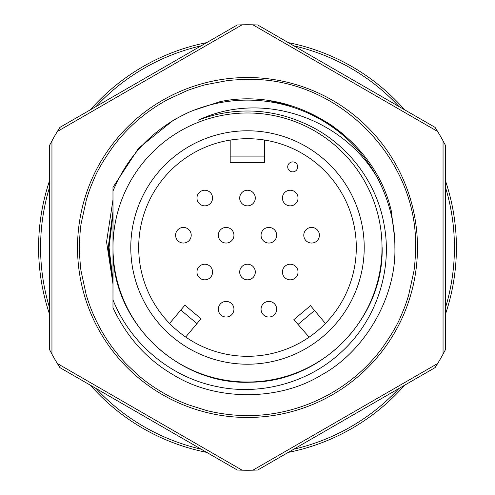 <?xml version="1.0" encoding="UTF-8"?>
<svg xmlns="http://www.w3.org/2000/svg" width="495" height="495" viewBox="0 0 495 495"><rect width="100%" height="100%" fill="white"/><g stroke="black" fill="none" stroke-linecap="round" stroke-linejoin="round"><path stroke-width="0.74" d="M110.335 228.504L109.024 247.5L112.978 280.362L110.014 264.021M112.025 218.815L112.978 214.644L109.024 247.5L109.061 244.363M415.559 247.5C415.763 250.229 414.909 265.957 413.839 271.538L408.554 295.521C405.659 304.71 405.102 306.281 401.111 315.662C397.695 324.268 391.304 335.158 381.948 348.338C350.967 390.209 299.586 415.899 247.5 415.559C240.193 415.515 233.683 415.138 227.978 414.426C219.656 413.393 212.299 412.026 205.901 410.33L187.624 404.533C180.638 401.798 174.729 399.143 169.89 396.563C157.144 389.775 146.266 382.369 137.257 374.35L127.599 365.254C123.806 361.604 118.955 355.961 113.052 348.338C100.856 332.027 91.897 314.096 86.161 294.556L81.124 271.272C80.574 269.707 79.064 250.093 79.441 247.5C79.237 244.771 80.091 229.043 81.161 223.462L86.446 199.479C89.341 190.29 89.898 188.719 93.889 179.338C97.305 170.732 103.696 159.842 113.052 146.662C128.038 126.8 146.489 110.979 168.411 99.21L186.825 90.771C187.982 90.071 204.008 84.868 206.13 84.614L226.648 80.734C228.214 80.289 245.204 79.163 247.5 79.441C337.305 77.127 417.867 157.701 415.559 247.5M439.43 134.454L435.08 127.376L257.74 24.985L252.896 24.818L437.654 131.484A222.75 222.75 0 0 1 443.05 140.834L443.05 354.166A222.75 222.75 0 0 1 437.654 363.516L252.896 470.182A222.75 222.75 0 0 1 242.105 470.182L57.346 363.516A222.75 222.75 0 0 1 51.95 354.166L51.95 140.834A222.75 222.75 0 0 1 57.346 131.484L242.105 24.818L237.26 24.985L59.92 127.376L55.57 134.454M252.896 24.818A222.75 222.75 0 0 0 242.105 24.818L245.563 24.756M253.292 24.824L249.437 24.756M57.346 131.484L59.92 127.376L237.26 24.985M257.74 24.985L435.08 127.376L437.654 131.484M445.327 145.115L445.327 349.885L443.05 354.166L445.327 349.885L445.327 145.115L443.05 140.834M443.235 141.174L441.367 137.808M249.437 470.244L257.74 470.015L435.08 367.624L437.654 363.516M437.45 363.85L439.263 360.83M435.08 367.624L257.74 470.015L252.896 470.182M55.57 360.546L59.92 367.624L237.26 470.015L242.105 470.182M241.708 470.176L245.563 470.244M237.26 470.015L59.92 367.624L57.346 363.516M53.633 137.808L49.673 145.115L49.673 349.885L51.95 354.166M51.765 353.826L53.633 357.192M394.509 237.025L391.223 210.66C374.096 136.719 294.011 85.833 219.792 101.735L193.712 110.286M112.978 199.838L106.561 241.863L112.978 283.963M342.763 133.755L330.771 124.697M293.826 106.549L270.313 100.887M327.108 122.29L343.536 134.405M112.978 283.555L108.232 247.481L112.99 211.415M287.719 166.883A4.981 4.981 0 0 1 292.7 161.902A4.981 4.981 0 0 1 297.687 166.883A4.981 4.981 0 0 1 292.7 171.864A4.981 4.981 0 0 1 287.719 166.883A4.981 4.981 0 0 1 292.7 161.902A4.981 4.981 0 0 1 297.687 166.883M138.699 247.5A108.801 108.801 0 0 0 247.5 356.301A108.801 108.801 0 0 0 356.301 247.5A108.801 108.801 0 0 0 247.5 138.699A108.801 108.801 0 0 0 138.699 247.5M364.215 247.5A116.715 116.715 0 0 1 247.5 364.215A116.715 116.715 0 0 1 130.785 247.5A116.715 116.715 0 0 1 247.5 130.785A116.715 116.715 0 0 1 364.215 247.5M112.978 247.5A134.522 134.522 0 0 1 247.5 112.978A134.522 134.522 0 0 1 382.022 247.5A134.522 134.522 0 0 1 247.5 382.022A134.522 134.522 0 0 1 112.978 247.5M38.598 247.5A208.902 208.902 0 0 1 49.673 180.378A208.902 208.902 0 0 0 49.673 314.622M90.455 109.742A208.902 208.902 0 0 1 206.718 42.62A208.902 208.902 0 0 0 90.455 109.742M288.282 42.62A208.902 208.902 0 0 1 404.545 109.742A208.902 208.902 0 0 0 288.282 42.62M456.402 247.5A208.902 208.902 0 0 0 445.327 180.378A208.902 208.902 0 0 1 445.327 314.622M173.813 119.864L187.846 112.73L173.813 119.864L138.594 148.203L112.978 187.296L112.978 307.704C126.868 337.324 147.151 359.797 173.813 375.136C216.049 401.197 278.951 401.197 321.187 375.136C364.877 351.586 396.334 297.111 394.88 247.5C394.979 223.82 389.225 200.753 377.617 178.287A147.38 147.38 0 0 0 187.846 112.73C152.881 129.251 127.927 155.368 112.978 191.082L113.077 240.205M382.121 247.5C384.071 318.155 321.775 381.992 251.151 382.171C180.619 385.822 114.958 325.45 113.077 254.795L112.978 299.89C130.234 343.054 169.185 376.194 214.465 386.057C259.405 396.446 309.177 382.944 342.546 350.961C376.404 319.467 392.628 270.375 384.163 224.971C376.318 179.295 343.852 139.052 300.737 121.807A136.496 136.496 0 0 0 198.359 120.155C261.929 90.071 342.893 117.736 377.617 178.287M112.978 187.296L138.594 148.203L173.813 119.864L187.846 112.73L173.813 119.864L138.594 148.203L112.978 187.296L138.594 148.203L173.813 119.864L187.846 112.73L173.813 119.864L138.594 148.203L112.978 187.296M404.545 385.259A208.902 208.902 0 0 1 288.282 452.381M206.718 452.381A208.902 208.902 0 0 1 90.455 385.259M314.585 310.52L310.514 305.669L293.844 319.659L298.009 324.423L314.585 310.52L325.419 323.439M309.134 337.163L298.009 324.423M185.687 337.039L201.032 318.749L184.883 305.198L169.581 323.439M230.194 156.104L230.194 162.434L264.621 162.434L264.621 156.104L230.194 156.104L230.194 140.085M264.621 140.054L264.621 156.104M247.5 264.219A7.809 7.809 0 0 1 255.309 272.027A7.809 7.809 0 0 1 247.5 279.842A7.809 7.809 0 0 1 239.691 272.027A7.809 7.809 0 0 1 247.5 264.219A7.809 7.809 0 0 1 255.309 272.027A7.809 7.809 0 0 1 247.5 279.842A7.809 7.809 0 0 1 239.691 272.027A7.809 7.809 0 0 1 247.5 264.219M268.865 301.412A7.809 7.809 0 0 1 276.674 309.22A7.809 7.809 0 0 1 268.865 317.029A7.809 7.809 0 0 1 261.057 309.22A7.809 7.809 0 0 1 268.865 301.412A7.809 7.809 0 0 1 276.674 309.22A7.809 7.809 0 0 1 268.865 317.029A7.809 7.809 0 0 1 261.057 309.22A7.809 7.809 0 0 1 268.865 301.412M226.135 301.412A7.809 7.809 0 0 1 233.943 309.22A7.809 7.809 0 0 1 226.135 317.029A7.809 7.809 0 0 1 218.326 309.22A7.809 7.809 0 0 1 226.135 301.412A7.809 7.809 0 0 1 233.943 309.22A7.809 7.809 0 0 1 226.135 317.029A7.809 7.809 0 0 1 218.326 309.22A7.809 7.809 0 0 1 226.135 301.412M290.231 264.219A7.809 7.809 0 0 1 298.04 272.027A7.809 7.809 0 0 1 290.231 279.842A7.809 7.809 0 0 1 282.422 272.027A7.809 7.809 0 0 1 290.231 264.219A7.809 7.809 0 0 1 298.04 272.027A7.809 7.809 0 0 1 290.231 279.842A7.809 7.809 0 0 1 282.422 272.027A7.809 7.809 0 0 1 290.231 264.219M204.769 264.219A7.809 7.809 0 0 1 212.578 272.027A7.809 7.809 0 0 1 204.769 279.842A7.809 7.809 0 0 1 196.96 272.027A7.809 7.809 0 0 1 204.769 264.219A7.809 7.809 0 0 1 212.578 272.027A7.809 7.809 0 0 1 204.769 279.842A7.809 7.809 0 0 1 196.96 272.027A7.809 7.809 0 0 1 204.769 264.219M311.596 227.428A7.809 7.809 0 0 1 319.405 235.236A7.809 7.809 0 0 1 311.596 243.045A7.809 7.809 0 0 1 303.788 235.236A7.809 7.809 0 0 1 311.596 227.428A7.809 7.809 0 0 1 319.405 235.236A7.809 7.809 0 0 1 311.596 243.045A7.809 7.809 0 0 1 303.788 235.236A7.809 7.809 0 0 1 311.596 227.428M268.865 227.428A7.809 7.809 0 0 1 276.674 235.236A7.809 7.809 0 0 1 268.865 243.045A7.809 7.809 0 0 1 261.057 235.236A7.809 7.809 0 0 1 268.865 227.428A7.809 7.809 0 0 1 276.674 235.236A7.809 7.809 0 0 1 268.865 243.045A7.809 7.809 0 0 1 261.057 235.236A7.809 7.809 0 0 1 268.865 227.428M226.135 227.428A7.809 7.809 0 0 1 233.943 235.236A7.809 7.809 0 0 1 226.135 243.045A7.809 7.809 0 0 1 218.326 235.236A7.809 7.809 0 0 1 226.135 227.428A7.809 7.809 0 0 1 233.943 235.236A7.809 7.809 0 0 1 226.135 243.045A7.809 7.809 0 0 1 218.326 235.236A7.809 7.809 0 0 1 226.135 227.428M183.404 227.428A7.809 7.809 0 0 1 191.212 235.236A7.809 7.809 0 0 1 183.404 243.045A7.809 7.809 0 0 1 175.595 235.236A7.809 7.809 0 0 1 183.404 227.428A7.809 7.809 0 0 1 191.212 235.236A7.809 7.809 0 0 1 183.404 243.045A7.809 7.809 0 0 1 175.595 235.236A7.809 7.809 0 0 1 183.404 227.428M290.231 190.235A7.809 7.809 0 0 1 298.04 198.043A7.809 7.809 0 0 1 290.231 205.852A7.809 7.809 0 0 1 282.422 198.043A7.809 7.809 0 0 1 290.231 190.235A7.809 7.809 0 0 1 298.04 198.043A7.809 7.809 0 0 1 290.231 205.852A7.809 7.809 0 0 1 282.422 198.043A7.809 7.809 0 0 1 290.231 190.235M247.5 190.235A7.809 7.809 0 0 1 255.309 198.043A7.809 7.809 0 0 1 247.5 205.852A7.809 7.809 0 0 1 239.691 198.043A7.809 7.809 0 0 1 247.5 190.235A7.809 7.809 0 0 1 255.309 198.043A7.809 7.809 0 0 1 247.5 205.852A7.809 7.809 0 0 1 239.691 198.043A7.809 7.809 0 0 1 247.5 190.235M204.769 190.235A7.809 7.809 0 0 1 212.578 198.043A7.809 7.809 0 0 1 204.769 205.852A7.809 7.809 0 0 1 196.96 198.043A7.809 7.809 0 0 1 204.769 190.235A7.809 7.809 0 0 1 212.578 198.043A7.809 7.809 0 0 1 204.769 205.852A7.809 7.809 0 0 1 196.96 198.043A7.809 7.809 0 0 1 204.769 190.235M247.5 417.477A169.977 169.977 0 0 0 417.477 247.5A169.977 169.977 0 0 0 247.5 77.523A169.977 169.977 0 0 0 77.523 247.5A169.977 169.977 0 0 0 247.5 417.477M49.673 308.187A206.922 206.922 0 0 1 49.673 186.813M96.03 106.524A206.922 206.922 0 0 1 201.143 45.837M293.857 45.837A206.922 206.922 0 0 1 398.97 106.524M445.327 186.813A206.922 206.922 0 0 1 445.327 308.187M398.97 388.476A206.922 206.922 0 0 1 293.857 449.163M201.143 449.163A206.922 206.922 0 0 1 96.03 388.476M196.96 323.6L180.811 310.049M49.673 349.885L49.673 145.115"/></g></svg>
